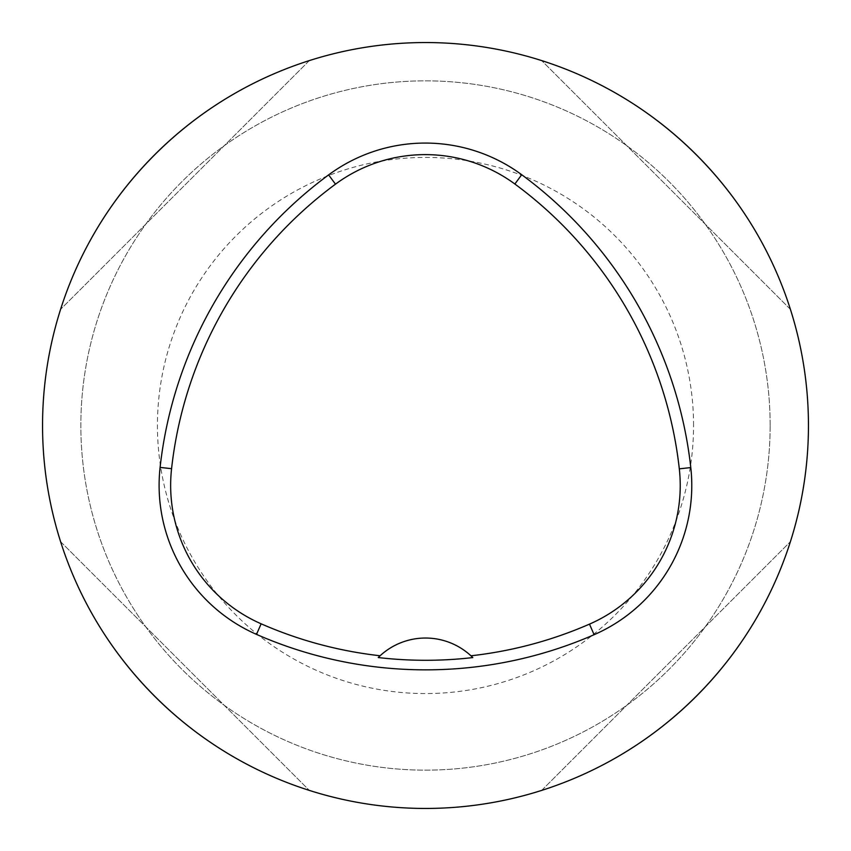 <?xml version="1.0" encoding="UTF-8"?>
<svg xmlns="http://www.w3.org/2000/svg" width="851" height="851" viewBox="0 0 851 851"><rect width="100%" height="100%" fill="white"/><g stroke="black" fill="none" stroke-linecap="round" stroke-linejoin="round"><path stroke-width="0.64" stroke-dasharray="4.25 3.19" d="M808.45 425.5A382.95 382.95 0 0 0 425.5 42.55A382.95 382.95 0 0 0 42.55 425.5A382.95 382.95 0 0 0 425.5 808.45A382.95 382.95 0 0 0 808.45 425.5M790.409 309.339C753.858 192.698 658.302 97.142 541.661 60.591C658.302 97.142 753.858 192.698 790.409 309.339L541.661 60.591L790.409 309.339M60.591 541.661C97.142 658.302 192.698 753.858 309.339 790.409C192.698 753.858 97.142 658.302 60.591 541.661L309.339 790.409L60.591 541.661M309.339 60.591C192.698 97.142 97.142 192.698 60.591 309.339C97.142 192.698 192.698 97.142 309.339 60.591L60.591 309.339L309.339 60.591M541.661 790.409C658.302 753.858 753.858 658.302 790.409 541.661C753.858 658.302 658.302 753.858 541.661 790.409L790.409 541.661L541.661 790.409M472.805 657.578A67.016 67.016 0 0 0 378.238 657.546M770.155 425.5A344.655 344.655 0 0 0 253.172 127.022A344.655 344.655 0 0 0 253.172 723.978A344.655 344.655 0 0 0 770.155 425.5A344.655 344.655 0 0 0 253.172 127.022A344.655 344.655 0 0 0 253.172 723.978A344.655 344.655 0 0 0 770.155 425.5M693.565 425.5A268.065 268.065 0 0 0 291.467 193.347A268.065 268.065 0 0 0 291.467 657.653A268.065 268.065 0 0 0 693.565 425.5"/><path stroke-width="1.28" d="M42.55 425.5A382.95 382.95 0 0 1 616.975 93.855A382.95 382.95 0 0 1 616.975 757.145A382.95 382.95 0 0 1 42.55 425.5M160.094 467.412A421.245 421.245 0 0 1 328.624 174.881A162.754 162.754 0 0 1 521.716 174.721A421.245 421.245 0 0 1 690.789 467.571A162.754 162.754 0 0 1 594.104 634.708A421.245 421.245 0 0 1 256.502 634.389A162.754 162.754 0 0 1 160.094 467.412L171.572 468.678A409.703 409.703 0 0 1 335.485 184.167A151.212 151.212 0 0 1 514.866 184.018A409.703 409.703 0 0 1 679.311 468.837A151.212 151.212 0 0 1 589.488 624.123A409.703 409.703 0 0 1 470.943 655.791L472.805 657.578A411.682 411.682 0 0 1 378.238 657.546L380.099 655.759A409.703 409.703 0 0 1 261.14 623.815A151.212 151.212 0 0 1 171.572 468.678M380.099 655.759A67.016 67.016 0 0 1 470.943 655.791M335.485 184.167L328.624 174.881M514.866 184.018L521.716 174.721M679.311 468.837L690.789 467.571M589.488 624.123L594.104 634.708M261.14 623.815L256.502 634.389"/></g></svg>
